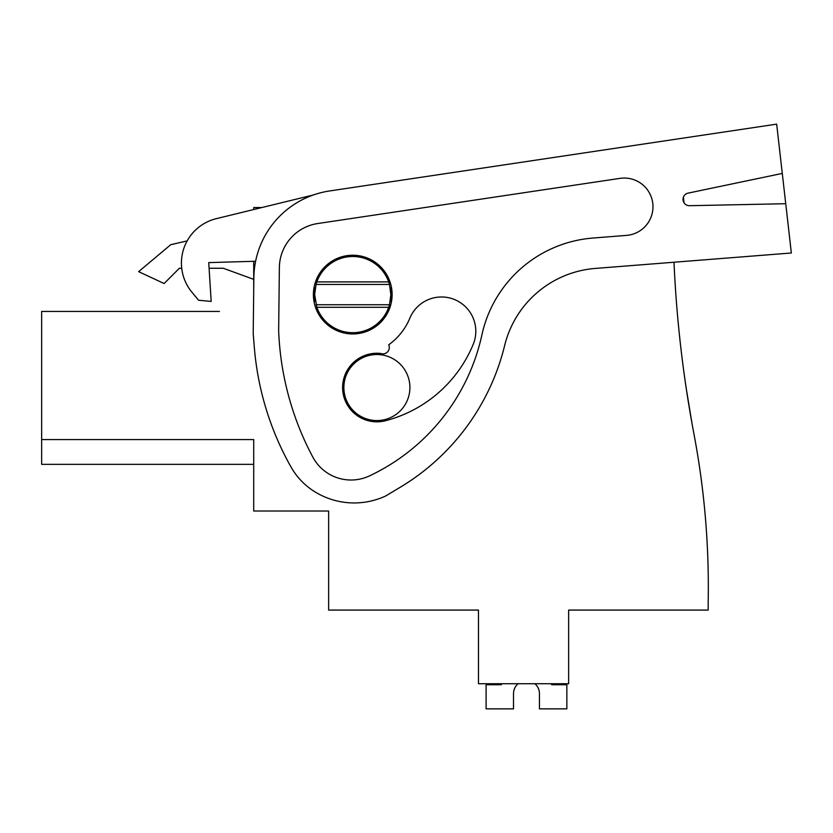 <?xml version="1.0" encoding="UTF-8"?>
<svg xmlns="http://www.w3.org/2000/svg" width="833" height="833" viewBox="0 0 833 833"><rect width="100%" height="100%" fill="white"/><g stroke="black" fill="none" stroke-linecap="round" stroke-linejoin="round"><path stroke-width="1.25" d="M253.711 464.345L41.65 464.345L41.65 439.585L253.711 439.585L253.711 511.025L328.639 511.025L328.639 610.079L478.475 610.079L478.475 683.726L568.637 683.726L568.637 610.079L708.185 610.079L708.185 601.978A820.161 820.161 0 0 0 694.014 434.347A1219.116 1219.116 0 0 1 673.991 262.228M691.9 422.852L686.205 388.24L691.9 422.852M686.163 387.939L684.455 376.152L686.163 387.949M41.65 439.585L41.65 311.438L219.433 311.438M216.299 218.662L313.312 194.984L261.895 207.532L253.711 207.532L253.711 209.531L216.299 218.662A45.711 45.711 0 0 0 191.986 292.289L198.598 300.255L191.986 292.289M253.711 261.312L253.711 289.884M223.244 268.257L209.073 268.257L223.244 268.257L253.711 279.357M179.376 268.257L181.719 268.257L179.376 268.257L164.111 283.532L138.632 271.652L170.755 244.694L187.154 240.904M315.322 287.552A38.099 38.099 0 0 0 315.322 301.629M390.208 301.629A38.099 38.099 0 0 0 390.208 287.552M409.909 387.543A33.018 33.018 0 0 1 376.891 420.561A33.018 33.018 0 0 1 343.873 387.543A33.018 33.018 0 0 1 376.891 354.525A33.018 33.018 0 0 1 409.909 387.543M389.48 304.743L390.864 294.59L389.48 284.449L316.04 284.449L314.666 294.59L316.842 307.294L388.678 307.294L389.48 304.743L316.04 304.743M388.678 307.294A38.099 38.099 0 0 1 316.842 307.294M316.842 281.898L388.678 281.898A38.099 38.099 0 0 0 316.842 281.898L316.04 284.449M388.678 281.898L389.48 284.449M539.451 693.629A12.974 12.974 0 0 0 534.859 683.726A12.974 12.974 0 0 1 539.451 693.629A12.974 12.974 0 0 0 534.859 683.726A12.974 12.974 0 0 1 539.451 693.629L539.451 708.862L566.856 708.862L566.856 684.736L551.623 684.736L551.623 683.726M513.513 693.629A12.974 12.974 0 0 1 518.095 683.726A12.974 12.974 0 0 0 513.513 693.629A12.974 12.974 0 0 1 518.095 683.726A12.974 12.974 0 0 0 513.513 693.629L513.513 708.862L486.097 708.862L486.097 684.736L501.341 684.736L501.341 683.726M688.079 193.131L688.079 193.131A6.352 6.352 0 0 0 689.516 205.699L785.738 203.71L791.35 252.993L595.335 268.424A101.584 101.584 0 0 0 504.631 345.57A228.575 228.575 0 0 1 399.975 487.409L385.502 496.072A74.824 74.824 0 0 1 313.312 490.804A68.577 68.577 0 0 1 291.04 467.053A292.071 292.071 0 0 1 254.304 347.194L253.211 333.71L253.857 277.847A88.892 88.892 0 0 1 329.597 190.955L776.668 124.138L782.281 173.42L688.079 193.131M683.404 197.223A6.352 6.352 0 0 0 684.028 202.763L683.404 197.223M255.606 261.26L208.719 262.603L211.186 301.411L198.598 300.255M317.727 223.536A45.013 45.013 0 0 0 279.367 267.549L278.649 330.628A292.071 292.071 0 0 0 312.823 457.098A43.295 43.295 0 0 0 369.456 475.893A204.023 204.023 0 0 0 481.911 334.856A123.586 123.586 0 0 1 592.95 238.04L626.51 235.395A28.718 28.718 0 0 0 652.791 203.512A28.718 28.718 0 0 0 620.012 178.366L317.727 223.536M785.738 203.71L782.281 173.42M380.743 353.473A6.352 6.352 0 0 0 388.688 344.81A61.746 61.746 0 0 0 409.836 318.175A34.288 34.288 0 0 1 454.61 299.578A34.288 34.288 0 0 1 473.206 344.362A130.323 130.323 0 0 1 385.502 420.727A34.288 34.288 0 0 1 342.686 389.969A34.288 34.288 0 0 1 380.743 353.473M392.124 294.59A39.37 39.37 0 0 0 352.765 255.231A39.37 39.37 0 0 0 313.395 294.59A39.37 39.37 0 0 0 352.765 333.96A39.37 39.37 0 0 0 392.124 294.59"/></g></svg>
